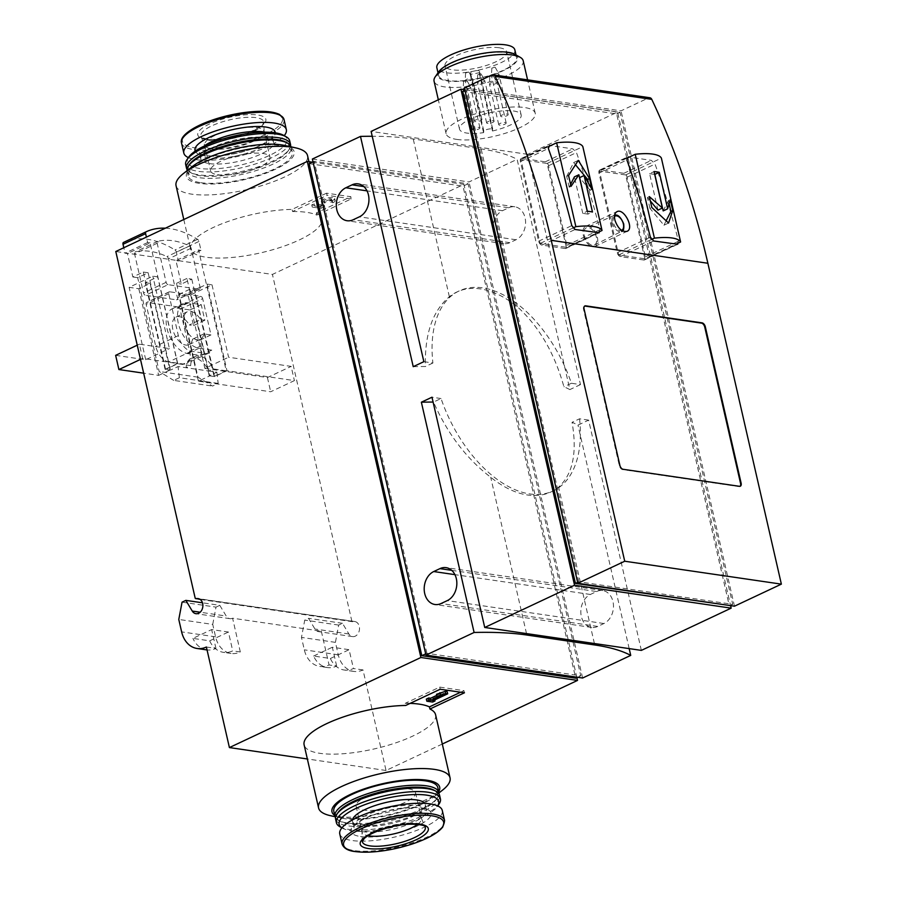 <?xml version="1.0" encoding="UTF-8"?>
<svg xmlns="http://www.w3.org/2000/svg" width="897" height="897" viewBox="0 0 897 897"><rect width="100%" height="100%" fill="white"/><g stroke="black" fill="none" stroke-linecap="round" stroke-linejoin="round"><path stroke-width="0.67" stroke-dasharray="4.49 3.36" d="M312.302 162.166L463.917 184.356L272.43 274.426L115.791 251.508M326.586 193.169L292.074 209.405A67.443 19.622 167.1 0 0 222.871 223.387A67.443 19.622 167.1 0 0 190.5 248.794A67.443 19.622 167.1 0 0 206.254 257.248A67.443 19.622 167.1 0 0 281.165 247.124A67.443 19.622 167.1 0 0 321.989 218.677A67.443 19.622 167.1 0 0 316.327 212.959L350.839 196.723L326.586 193.169L327.08 195.299L292.568 211.535L292.074 209.405M565.166 248.514L541.889 245.105A3.812 2.186 -115.2 0 1 538.649 241.203L520.428 161.606A3.812 2.186 -115.2 0 1 521.224 158.511A3.812 2.186 -115.2 0 1 522.032 158.399L545.309 161.808A3.812 2.186 -115.2 0 1 548.549 165.721L566.781 245.318A3.812 2.186 -115.2 0 1 565.973 248.402A3.812 2.186 -115.2 0 1 565.166 248.514L598.366 232.895L599.914 229.733A762.046 583.555 -81.7 0 0 576.468 152.58L572.835 148.857L550.657 145.617M643.732 260.007L620.455 256.598A3.812 2.186 -115.2 0 1 617.214 252.696L598.983 173.099A3.812 2.186 -115.2 0 1 599.779 170.004A3.812 2.186 -115.2 0 1 600.598 169.892L623.864 173.3A3.812 2.186 -115.2 0 1 627.104 177.214L645.335 256.811A3.812 2.186 -115.2 0 1 644.539 259.906A3.812 2.186 -115.2 0 1 643.732 260.007L676.932 244.388L678.468 241.226A762.046 583.555 -81.7 0 0 655.034 164.073L651.39 160.361L629.212 157.11M644.853 258.796L625.646 174.937L599.465 171.103L618.672 254.972L644.853 258.796L675.833 244.231M566.299 247.303L547.092 163.445L520.91 159.61L540.117 243.468L566.299 247.303L597.279 232.738M333.819 811.359A53.338 15.518 167.1 0 0 346.264 818.053A53.338 15.518 167.1 0 0 405.522 810.036A53.338 15.518 167.1 0 0 437.803 787.544M334.749 815.44A55.244 16.068 167.1 0 0 341.914 818.187A55.244 16.068 167.1 0 0 344.863 818.714A55.244 16.068 167.1 0 0 433.486 797.22A55.244 16.068 167.1 0 0 438.745 791.625M413.225 366.671A220.998 64.281 -12.9 0 1 425.391 366.537C424.573 334.2 432.567 310.934 449.363 296.75A110.499 63.373 -115.2 0 1 456.943 291.974A110.499 63.373 -115.2 0 1 517.255 306.684C538.974 326.385 554.525 353.082 563.921 386.798A220.998 64.281 -12.9 0 1 569.853 389.59L517.12 159.33A220.998 64.281 167.1 0 0 481.117 148.902L413.225 138.968A220.998 64.281 167.1 0 0 372.221 136.266M641.355 650.392L588.623 420.121L577.993 425.122A220.998 64.281 167.1 0 0 572.051 422.33C577.343 452.559 572.858 474.177 558.584 487.172A110.499 63.373 -115.2 0 1 551.005 491.948A110.499 63.373 -115.2 0 1 490.704 477.249C466.485 458.715 447.435 433.655 433.531 402.069A220.998 64.281 167.1 0 0 433.105 402.069M312.369 159.038L468.996 181.956L517.12 159.33M198.416 381.191L178.581 294.552L188.28 295.976L212.006 284.82L207.151 284.102L194.727 289.955L214.574 376.583L226.997 370.741L294.395 380.608L270.681 391.765L198.416 381.191L209.719 375.877L189.872 289.238L194.727 289.955M178.581 294.552L189.872 289.238M214.574 376.583L209.719 375.877M165.104 369.351L145.269 282.712L157.693 276.87L152.838 276.164L129.123 287.32L138.811 288.744L150.113 283.43L169.959 370.057L165.104 369.351L177.528 363.509L142.623 358.396L139.36 344.179L169.432 348.585L152.838 276.164M145.269 282.712L150.113 283.43M140.504 359.394L142.623 358.396M138.811 288.744L158.657 375.372L143.666 373.174M158.657 375.372L169.959 370.057M442.299 744.028L386.035 770.489L363.005 669.924A25.912 19.846 98.3 0 1 353.721 671.393A25.912 19.846 98.3 0 1 338.27 654.799L335.422 642.364L338.685 625.074L342.475 623.292L348.899 633.988A7.625 5.831 98.3 0 0 352.543 636.601A7.625 5.831 98.3 0 0 359.417 629.907A7.625 5.831 98.3 0 0 354.752 621.52A7.625 5.831 98.3 0 0 352.622 621.711L351.859 621.24L272.43 274.426M351.859 621.24L195.221 598.321M207.151 284.102L226.997 370.741M212.006 284.82L228.589 357.241L291.144 366.391L294.395 380.608M177.528 363.509L157.693 276.87M352.543 636.601L318.603 631.634A7.625 5.831 98.3 0 0 321.328 631.196L232.592 618.212L240.318 651.973A25.912 19.846 98.3 0 1 231.034 653.453A25.912 19.846 98.3 0 1 215.583 636.848L212.735 624.413L178.783 619.446M240.318 651.973L232.727 650.863A25.912 19.846 -81.7 0 1 223.443 652.343A25.912 19.846 -81.7 0 1 209.685 640.839L192.911 638.384L211.636 629.582L228.421 632.026L232.727 650.863M206.377 647.006L215.953 648.408A25.912 19.846 98.3 0 1 207.05 649.933M206.669 649.888A25.912 19.846 98.3 0 1 192.911 638.384M212.735 624.413L215.998 607.123L182.057 602.156M215.998 607.123L219.799 605.34L202.475 602.806M219.799 605.34L226.212 616.037L200.154 612.225M353.721 671.393L344.145 670.003A25.912 19.846 -81.7 0 1 330.388 658.499L313.602 656.043A25.912 19.846 98.3 0 0 327.371 667.547A25.912 19.846 98.3 0 0 336.655 666.067L329.064 664.957A25.912 19.846 98.3 0 1 319.781 666.437A25.912 19.846 98.3 0 1 304.318 649.832L301.47 637.397L304.745 620.107L308.534 618.325L314.948 629.021A7.625 5.831 98.3 0 0 318.603 631.634M363.005 669.924L353.429 668.523A25.912 19.846 -81.7 0 1 344.145 670.003M335.422 642.364L301.47 637.397M338.685 625.074L304.745 620.107M342.475 623.292L308.534 618.325M352.622 621.711L200.098 599.398M232.592 618.212A7.625 5.831 98.3 0 1 229.856 618.65A7.625 5.831 98.3 0 1 226.212 616.037M435.594 714.752A67.443 19.622 -12.9 0 1 394.781 743.187A67.443 19.622 -12.9 0 1 319.87 753.323A67.443 19.622 -12.9 0 1 304.117 744.858M386.035 770.489L307.357 758.974M215.953 648.408L211.636 629.582M321.328 631.196L329.064 664.957M336.655 666.067L332.339 647.242L349.112 649.686L353.429 668.523M576.883 677.616L463.917 184.356M209.685 640.839L228.421 632.026M313.602 656.043L332.339 647.242M330.388 658.499L349.112 649.686M188.28 295.976L204.864 368.398L228.589 357.241M204.864 368.398L267.418 377.547L291.144 366.391M267.418 377.547L270.681 391.765M137.252 345.177L139.36 344.179M115.635 355.347L145.706 359.742L169.432 348.585M145.706 359.742L129.123 287.32M426.894 653.285L314.208 161.269L468.077 183.784L580.763 675.8L426.894 653.285L425.694 653.857M314.208 161.269L313.008 161.841M580.763 675.8L577.59 677.291M468.077 183.784L462.998 186.172L575.683 678.188M309.129 163.658L462.998 186.172M582.613 678.02L468.996 181.956M596.595 591.538A17.144 13.13 98.3 0 1 602.739 590.562A17.144 13.13 98.3 0 1 613.47 605.43A17.144 13.13 98.3 0 1 603.916 623.527L597.705 626.442A17.144 13.13 98.3 0 1 591.56 627.418A17.144 13.13 98.3 0 1 580.83 612.55A17.144 13.13 98.3 0 1 590.383 594.464L596.595 591.538L451.718 570.346M508.7 207.768A17.144 13.13 98.3 0 1 514.844 206.792A17.144 13.13 98.3 0 1 525.575 221.66A17.144 13.13 98.3 0 1 516.022 239.746L509.81 242.672A17.144 13.13 98.3 0 1 503.666 243.648A17.144 13.13 98.3 0 1 492.935 228.78A17.144 13.13 98.3 0 1 502.488 210.694L508.7 207.768L363.823 186.565M423.855 361.67L432.903 363.005A110.499 63.373 -115.2 0 1 459.197 290.908A110.499 63.373 -115.2 0 1 571.423 383.266L580.482 384.589L527.739 154.329L617.551 112.08L730.595 605.632M629.178 648.609L577.993 425.122M580.482 384.589L569.853 389.59M432.903 363.005L425.391 366.537M571.423 383.266L563.921 386.798M588.623 420.121L579.563 418.798L572.051 422.33M579.563 418.798A110.499 63.373 -115.2 0 1 553.27 490.883A110.499 63.373 -115.2 0 1 441.044 398.537L433.531 402.069M441.044 398.537L431.984 397.214M527.739 154.329L371.111 131.411M456.775 139.416A45.725 13.298 167.1 0 0 507.556 132.543A45.725 13.298 167.1 0 0 535.229 113.269A45.725 13.298 167.1 0 0 524.554 107.528A45.725 13.298 167.1 0 0 473.762 114.401A45.725 13.298 167.1 0 0 446.089 133.675A45.725 13.298 167.1 0 0 456.775 139.416M617.551 112.08L464.814 89.734M462.774 91.393L616.643 113.908L729.328 605.912M578.845 581.805L466.16 89.801L620.029 112.304L732.714 604.32L578.845 581.805L577.646 582.377M464.399 87.928L621.027 110.847L648.419 97.952A3.812 2.915 98.3 0 1 649.787 97.739M734.475 606.193L621.027 110.847M466.16 89.801L464.949 90.362M732.714 604.32L730.091 605.553M620.029 112.304L616.643 113.908M523.209 60.772A45.725 13.298 -12.9 0 1 481.611 83.937A45.725 13.298 -12.9 0 1 434.07 81.19M514.945 54.347A41.049 11.941 -12.9 0 1 480.31 78.252A41.049 11.941 -12.9 0 1 438.711 71.805M507.298 52.665A40.006 11.639 -12.9 0 1 516.638 57.688A40.006 11.639 -12.9 0 1 480.243 77.961A40.006 11.639 -12.9 0 1 438.644 75.55A40.006 11.639 -12.9 0 1 462.852 58.675A40.006 11.639 -12.9 0 1 507.298 52.665M514.844 49.873A40.006 11.639 -12.9 0 1 478.449 70.145A40.006 11.639 -12.9 0 1 436.85 67.735M499.293 47.776A31.63 9.194 -12.9 0 1 506.682 51.734A31.63 9.194 -12.9 0 1 477.899 67.768A31.63 9.194 -12.9 0 1 445.024 65.862A31.63 9.194 -12.9 0 1 464.164 52.519A31.63 9.194 -12.9 0 1 499.293 47.776M492.464 130.996A31.63 9.194 -12.9 0 0 521.168 114.995A31.63 9.194 -12.9 0 0 513.779 111.026A31.63 9.194 -12.9 0 0 478.65 115.769A31.63 9.194 -12.9 0 0 459.511 129.112A31.63 9.194 -12.9 0 0 483.561 132.655L483.875 131.332A4.575 1.334 -12.9 0 1 488.349 129.134A4.575 1.334 -12.9 0 1 492.789 129.482A4.575 1.334 -12.9 0 1 492.789 129.673L492.464 130.996L479.121 72.724L479.435 71.401A4.575 1.334 167.1 0 0 479.435 71.199A4.575 1.334 167.1 0 0 475.006 70.863A4.575 1.334 167.1 0 0 470.533 73.049L470.219 74.373A31.63 9.194 167.1 0 0 479.121 72.724M507.287 114.076A3.812 1.11 -12.9 0 1 508.173 114.558A3.812 1.11 -12.9 0 1 504.708 116.487A3.812 1.11 -12.9 0 1 500.739 116.262A3.812 1.11 -12.9 0 1 503.049 114.648A3.812 1.11 -12.9 0 1 507.287 114.076M493.159 120.725A3.812 1.11 -12.9 0 1 494.056 121.196A3.812 1.11 -12.9 0 1 490.581 123.136A3.812 1.11 -12.9 0 1 486.623 122.9A3.812 1.11 -12.9 0 1 488.932 121.297A3.812 1.11 -12.9 0 1 493.159 120.725M505.28 122.497A3.812 1.11 -12.9 0 1 506.177 122.979A3.812 1.11 -12.9 0 1 502.712 124.907A3.812 1.11 -12.9 0 1 498.743 124.672A3.812 1.11 -12.9 0 1 501.053 123.068A3.812 1.11 -12.9 0 1 505.28 122.497M479.043 127.363A3.812 1.11 -12.9 0 1 479.929 127.845A3.812 1.11 -12.9 0 1 476.464 129.773A3.812 1.11 -12.9 0 1 472.506 129.549A3.812 1.11 -12.9 0 1 474.805 127.935A3.812 1.11 -12.9 0 1 479.043 127.363M481.039 118.953A3.812 1.11 -12.9 0 1 481.924 119.424A3.812 1.11 -12.9 0 1 478.46 121.353A3.812 1.11 -12.9 0 1 474.502 121.129A3.812 1.11 -12.9 0 1 476.8 119.525A3.812 1.11 -12.9 0 1 481.039 118.953M483.561 132.655L470.219 74.373M192.62 166.326A55.244 16.068 167.1 0 0 199.336 183.358A55.244 16.068 167.1 0 0 273.607 170.082A55.244 16.068 167.1 0 0 284.181 145.359M200.749 182.685A53.338 15.518 167.1 0 0 260.007 174.68A53.338 15.518 167.1 0 0 292.287 152.187A53.338 15.518 167.1 0 0 236.83 148.969A53.338 15.518 167.1 0 0 188.292 176.003A53.338 15.518 167.1 0 0 200.749 182.685M176.059 185.713A67.443 19.622 167.1 0 0 191.801 194.167A67.443 19.622 167.1 0 0 266.723 184.042A67.443 19.622 167.1 0 0 307.536 155.596M292.568 211.535A67.443 19.622 167.1 0 1 316.809 215.089L316.327 212.959M217.702 174.724A30.487 8.869 167.1 0 0 251.564 170.138A30.487 8.869 167.1 0 0 270.008 157.289A30.487 8.869 167.1 0 0 238.31 155.45A30.487 8.869 167.1 0 0 210.582 170.901A30.487 8.869 167.1 0 0 217.702 174.724M211.782 148.902A30.487 8.869 167.1 0 0 244.903 144.563A30.487 8.869 167.1 0 0 264.155 131.937A30.487 8.869 167.1 0 0 264.088 131.467A30.487 8.869 167.1 0 0 232.401 129.628A30.487 8.869 167.1 0 0 204.673 145.079A30.487 8.869 167.1 0 0 204.819 145.527A30.487 8.869 167.1 0 0 211.782 148.902M187.092 170.654A53.338 15.518 167.1 0 0 187.159 171.024A53.338 15.518 167.1 0 0 199.616 177.718A53.338 15.518 167.1 0 0 258.863 169.701A53.338 15.518 167.1 0 0 291.155 147.209A53.338 15.518 167.1 0 0 291.054 146.85M189.682 164.252A51.824 15.07 167.1 0 0 191.734 173.188A51.824 15.07 167.1 0 0 200.412 175.767A51.824 15.07 167.1 0 0 250.543 170.262A51.824 15.07 167.1 0 0 287.971 151.145A51.824 15.07 167.1 0 0 285.93 142.208M187.058 169.555A53.338 15.518 167.1 0 0 190.018 172.213A53.338 15.518 167.1 0 0 198.966 174.87A53.338 15.518 167.1 0 0 250.566 169.208A53.338 15.518 167.1 0 0 289.092 149.53A53.338 15.518 167.1 0 0 290.594 145.841M185.69 164.633A53.338 15.518 167.1 0 0 198.147 171.316A53.338 15.518 167.1 0 0 257.405 163.31A53.338 15.518 167.1 0 0 289.686 140.807M188.785 157.042A51.062 14.857 167.1 0 0 199.358 168.389A51.062 14.857 167.1 0 0 262.944 158.231A51.062 14.857 167.1 0 0 283.609 135.324M209.517 163.613A37.338 10.865 167.1 0 0 251.003 157.995A37.338 10.865 167.1 0 0 273.596 142.253A37.338 10.865 167.1 0 0 234.779 139.999A37.338 10.865 167.1 0 0 200.805 158.926A37.338 10.865 167.1 0 0 209.517 163.613M188.381 157.614A52.587 15.294 167.1 0 0 196.107 159.677A52.587 15.294 167.1 0 0 245.61 154.475A52.587 15.294 167.1 0 0 284.214 135.671M330.724 815.754A67.443 19.622 167.1 0 0 334.312 816.405A67.443 19.622 167.1 0 0 442.501 790.156M410.12 703.383A67.443 19.622 167.1 0 0 405.197 703.338L405.691 705.468M417.632 824.332A30.487 8.869 167.1 0 0 421.433 818.468A30.487 8.869 167.1 0 0 421.287 818.008A30.487 8.869 167.1 0 0 389.747 816.629A30.487 8.869 167.1 0 0 361.951 831.597A30.487 8.869 167.1 0 0 362.007 832.08A30.487 8.869 167.1 0 0 367.983 835.701M408.404 788.822A30.487 8.869 -12.9 0 1 415.524 792.645A30.487 8.869 -12.9 0 1 397.079 805.506A30.487 8.869 -12.9 0 1 363.218 810.081A30.487 8.869 -12.9 0 1 356.098 806.257A30.487 8.869 -12.9 0 1 374.542 793.397A30.487 8.869 -12.9 0 1 408.404 788.822M335.512 817.705A53.338 15.518 167.1 0 0 338.472 820.374A53.338 15.518 167.1 0 0 347.408 823.02A53.338 15.518 167.1 0 0 399.008 817.358A53.338 15.518 167.1 0 0 437.534 797.68A53.338 15.518 167.1 0 0 439.037 793.991M338.135 812.402A51.824 15.07 167.1 0 0 340.176 821.338A51.824 15.07 167.1 0 0 348.866 823.917A51.824 15.07 167.1 0 0 398.986 818.412A51.824 15.07 167.1 0 0 436.413 799.294A51.824 15.07 167.1 0 0 434.372 790.358M339.761 833.93A52.587 15.294 167.1 0 0 352.039 840.523A52.587 15.294 167.1 0 0 410.456 832.629A52.587 15.294 167.1 0 0 442.277 810.451M352.487 819.88A37.338 10.865 167.1 0 0 352.51 821.293A37.338 10.865 167.1 0 0 361.222 825.969A37.338 10.865 167.1 0 0 402.708 820.363A37.338 10.865 167.1 0 0 425.301 804.62A37.338 10.865 167.1 0 0 424.696 803.342M341.903 827.853A51.062 14.857 167.1 0 0 342.497 828.211A51.062 14.857 167.1 0 0 351.052 830.757A51.062 14.857 167.1 0 0 400.443 825.341A51.062 14.857 167.1 0 0 437.321 806.493A51.062 14.857 167.1 0 0 437.702 805.921M339.929 826.765A53.338 15.518 167.1 0 0 348.877 829.422A53.338 15.518 167.1 0 0 400.477 823.76A53.338 15.518 167.1 0 0 439.003 804.071M335.601 819.174A53.338 15.518 167.1 0 0 348.058 825.868A53.338 15.518 167.1 0 0 407.316 817.862A53.338 15.518 167.1 0 0 439.597 795.359M740.014 486.309A3.812 2.186 -115.2 0 1 739.745 486.477A3.812 2.186 -115.2 0 1 738.937 486.589L622.563 469.557A3.812 2.186 -115.2 0 1 619.322 465.644L583.51 309.297A3.812 2.186 -115.2 0 1 584.317 306.202A3.812 2.186 -115.2 0 1 584.609 306.101M572.992 228.006L540.117 243.468M547.092 163.445L582.837 146.626M548.101 146.816L520.91 159.61M625.646 174.937L661.392 158.119M651.558 239.499L618.672 254.972M626.655 158.321L599.465 171.103M666.336 220.449L663.937 225.214L649.944 208.339L651.805 207.465M649.944 208.339L647.455 197.486L649.316 196.6M647.455 197.486L650.303 200.917M657.949 210.145L649.596 173.67L654.059 171.562M649.596 173.67L654.709 174.41M663.186 210.907L668.4 200.547L670.261 199.672M668.4 200.547L669.285 204.37M663.937 225.214L668.568 223.039M570.593 184.412L569.18 187.226L571.041 186.352M569.18 187.226L566.691 176.373L568.552 175.498M566.691 176.373L573.654 162.559L578.285 160.372M573.654 162.559L575.717 165.048M588.185 181.777L590.125 190.299L591.986 189.413M590.125 190.299L579.641 177.628M587.333 211.255L587.995 214.103L592.457 212.006M587.995 214.103L582.758 213.34L587.221 211.244M582.758 213.34L574.405 176.866M583.33 235.362A11.044 6.335 64.8 0 0 595.059 246.395A11.044 6.335 64.8 0 0 596.09 233.691A11.044 6.335 64.8 0 0 585.651 226.392A11.044 6.335 64.8 0 0 583.33 235.362M584.295 235.507A9.531 5.46 64.8 0 0 594.476 244.982A9.531 5.46 64.8 0 0 595.305 234.061A9.531 5.46 64.8 0 0 586.369 227.748A9.531 5.46 64.8 0 0 584.295 235.507M460.621 692.226L463.962 690.656L439.721 687.102L405.197 703.338M439.721 687.102L440.203 689.232M463.962 690.656L464.455 692.787M436.503 694.3L441.784 692.977L442.277 695.108M441.784 692.977L436.749 695.354M426.333 699.077L432.152 699.929L434.529 698.819L432.634 698.539L433.128 700.669M432.634 698.539L447.211 691.688M434.529 698.819L434.776 699.895M432.152 699.929L432.646 702.059M316.809 215.089L351.321 198.854L350.839 196.723M330.309 200.334L332.35 200.636A6.862 1.996 167.1 0 0 334.671 198.461A6.862 1.996 167.1 0 0 327.932 197.968A6.862 1.996 167.1 0 0 321.294 201.287L320.722 204.785L314.129 203.821L311.752 204.931L320.487 206.209L323.761 204.673L324.411 200.681A3.655 1.065 167.1 0 1 327.954 198.91A3.655 1.065 167.1 0 1 331.542 199.179A3.655 1.065 167.1 0 1 330.309 200.334L330.802 202.464L332.832 202.767L332.35 200.636M330.802 202.464A3.655 1.065 167.1 0 0 332.036 201.309A3.655 1.065 167.1 0 0 328.448 201.04A3.655 1.065 167.1 0 0 324.905 202.812L324.411 200.681M332.832 202.767A6.862 1.996 167.1 0 0 335.153 200.592A6.862 1.996 167.1 0 0 328.425 200.098A6.862 1.996 167.1 0 0 321.776 203.417L321.204 206.915L314.612 205.951L312.246 207.072L320.969 208.351L324.254 206.803L324.905 202.812M324.254 206.803L323.761 204.673M320.969 208.351L320.487 206.209M312.246 207.072L311.752 204.931M314.612 205.951L314.129 203.821M321.204 206.915L320.722 204.785M351.321 198.854L327.08 195.299M483.887 80.214A3.812 1.11 -12.9 0 1 484.739 80.607A3.812 1.11 -12.9 0 1 484.772 80.696A3.812 1.11 -12.9 0 1 481.308 82.625A3.812 1.11 -12.9 0 1 477.35 82.389A3.812 1.11 -12.9 0 1 477.339 82.3A3.812 1.11 -12.9 0 1 479.794 80.741A3.812 1.11 -12.9 0 1 483.887 80.214M480.747 73.823L477.709 74.787L480.747 73.823M498.003 73.565A3.812 1.11 -12.9 0 1 498.867 73.958A3.812 1.11 -12.9 0 1 498.9 74.047A3.812 1.11 -12.9 0 1 495.424 75.976A3.812 1.11 -12.9 0 1 491.466 75.752A3.812 1.11 -12.9 0 1 491.455 75.662A3.812 1.11 -12.9 0 1 493.911 74.092A3.812 1.11 -12.9 0 1 498.003 73.565M494.864 67.174L491.825 68.15L494.864 67.174M471.755 78.443A3.812 1.11 -12.9 0 1 472.618 78.835A3.812 1.11 -12.9 0 1 472.652 78.914A3.812 1.11 -12.9 0 1 469.187 80.853A3.812 1.11 -12.9 0 1 465.218 80.618A3.812 1.11 -12.9 0 1 465.218 80.528A3.812 1.11 -12.9 0 1 467.673 78.97A3.812 1.11 -12.9 0 1 471.755 78.443M468.615 72.04L465.577 73.016L468.615 72.04M469.759 86.852A3.812 1.11 -12.9 0 1 470.622 87.244A3.812 1.11 -12.9 0 1 470.656 87.334A3.812 1.11 -12.9 0 1 467.18 89.263A3.812 1.11 -12.9 0 1 463.222 89.038A3.812 1.11 -12.9 0 1 463.211 88.949A3.812 1.11 -12.9 0 1 465.666 87.379A3.812 1.11 -12.9 0 1 469.759 86.852M466.619 80.461L463.581 81.425L466.619 80.461M496.007 81.986A3.812 1.11 -12.9 0 1 496.86 82.378A3.812 1.11 -12.9 0 1 496.893 82.468A3.812 1.11 -12.9 0 1 493.428 84.396A3.812 1.11 -12.9 0 1 489.47 84.161A3.812 1.11 -12.9 0 1 489.459 84.071A3.812 1.11 -12.9 0 1 491.915 82.513A3.812 1.11 -12.9 0 1 496.007 81.986M492.868 75.595L489.829 76.559L492.868 75.595M165.362 228.197A114.311 65.559 -115.2 0 1 197.553 239.331A2.287 1.312 -115.2 0 1 198.943 241.461L200.984 250.341L198.562 249.983L226.223 370.797L213.295 368.914L208.777 371.033L178.066 366.548L170.441 370.125L165.586 369.418L143.296 272.06L132.846 276.971L127.475 253.515L125.042 253.167L123.808 247.74M226.223 370.797L214.08 376.516L209.236 375.809L216.861 372.221L208.777 371.033A19.05 10.932 -115.2 0 0 190.814 358.542L195.333 356.412A19.05 10.932 -115.2 0 1 213.295 368.914M190.814 358.542A19.05 10.932 -115.2 0 0 186.15 367.725L190.669 365.606L177.741 363.711L165.586 369.418M210.974 334.917L199.683 340.232L200.984 345.917A15.238 8.746 -115.2 0 1 200.491 355.459L187.742 353.597A24.387 13.982 -115.2 0 1 168.21 332.72A24.387 13.982 -115.2 0 1 172.157 308.781A24.387 13.982 -115.2 0 1 177.326 308.108L189.94 309.958L193.517 325.589L189.312 324.972L200.603 319.657A15.238 8.746 -115.2 0 0 187.35 311.741A15.238 8.746 -115.2 0 0 185.926 329.255A15.238 8.746 -115.2 0 0 200.323 339.324A15.238 8.746 -115.2 0 0 203.854 333.875L210.974 334.917L202.677 298.667L180.084 309.297L189.682 351.232A15.238 8.746 -115.2 0 1 186.475 363.599A15.238 8.746 -115.2 0 1 183.246 364.025L168.692 361.895A15.238 8.746 -115.2 0 1 155.742 346.264L146.133 304.33A2.287 1.312 -115.2 0 1 146.615 302.48A2.287 1.312 -115.2 0 1 147.108 302.412L178.144 306.953A2.287 1.312 -115.2 0 1 180.084 309.297M200.491 355.459L211.782 350.144A15.238 8.746 -115.2 0 1 209.068 352.97A15.238 8.746 -115.2 0 1 205.839 353.396L191.285 351.265A15.238 8.746 -115.2 0 1 178.335 335.635L168.737 293.7A2.287 1.312 -115.2 0 1 169.219 291.85A2.287 1.312 -115.2 0 1 169.701 291.783L200.737 296.324A2.287 1.312 -115.2 0 1 202.677 298.667M209.236 375.809L186.935 278.44L191.779 279.146L181.329 284.069L175.958 260.612L198.562 249.983M191.779 279.146L214.08 376.516M216.861 372.221L218.173 383.411L212.522 386.069L197.968 377.166L176.485 283.351L181.329 284.069M186.935 278.44L176.485 283.351M218.173 383.411L179.378 377.738L173.726 380.395L212.522 386.069M143.296 272.06L148.14 272.766L137.69 277.678L159.173 371.493L173.726 380.395M179.378 377.738L178.066 366.548M148.14 272.766L170.441 370.125M177.741 363.711L150.068 242.885L127.475 253.515M190.669 365.606A19.05 10.932 -115.2 0 1 195.333 356.412M150.068 242.885L147.635 242.538L146.402 237.111M211.782 350.144L199.044 348.283A24.387 13.982 -115.2 0 1 179.512 327.405A24.387 13.982 -115.2 0 1 183.459 303.466A24.387 13.982 -115.2 0 1 188.628 302.794L201.231 304.644L204.819 320.274L200.603 319.657M168.075 284.674A2.287 1.312 -115.2 0 1 166.124 282.331L157.177 243.244A2.287 1.312 -115.2 0 1 157.659 241.383A2.287 1.312 -115.2 0 1 157.794 241.338A101.35 58.137 -115.2 0 1 189.547 245.98A2.287 1.312 -115.2 0 1 191.117 248.211L200.076 287.298A2.287 1.312 -115.2 0 1 199.594 289.159A2.287 1.312 -115.2 0 1 199.112 289.215L168.075 284.674L145.471 295.304A2.287 1.312 -115.2 0 1 143.531 292.96L134.584 253.873A2.287 1.312 -115.2 0 1 135.066 252.012A2.287 1.312 -115.2 0 1 135.2 251.967A101.35 58.137 -115.2 0 1 166.954 256.609A2.287 1.312 -115.2 0 1 168.524 258.841L177.483 297.927A2.287 1.312 -115.2 0 1 177.001 299.777A2.287 1.312 -115.2 0 1 176.507 299.845L145.471 295.304M132.846 276.971L137.69 277.678M123.494 242.425A114.311 65.559 -115.2 0 1 174.96 249.96A2.287 1.312 -115.2 0 1 176.35 252.091L178.391 260.971L175.958 260.612M197.968 377.166L159.173 371.493M147.635 242.538L125.042 253.167M200.984 250.341L178.391 260.971M203.854 333.875L192.563 339.189L199.683 340.232M192.563 339.189A15.238 8.746 -115.2 0 1 189.02 344.639A15.238 8.746 -115.2 0 1 174.623 334.57A15.238 8.746 -115.2 0 1 176.047 317.056A15.238 8.746 -115.2 0 1 189.312 324.972M189.94 309.958L201.231 304.644M193.517 325.589L204.819 320.274M449.363 296.75L413.225 138.968M517.255 306.684L481.117 148.902M594.397 643.519L558.584 487.172M526.505 633.585L490.704 477.249M215.583 636.848L181.631 631.88M338.27 654.799L304.318 649.832M348.899 633.988L314.948 629.021M603.916 623.527L447.289 600.609M590.383 594.464L454.925 574.641M597.705 626.442L441.077 603.524M516.022 239.746L359.394 216.827M502.488 210.694L367.03 190.87M509.81 242.672L353.171 219.754M648.419 97.952L491.791 75.034M203.978 146.177A37.338 10.865 167.1 0 0 199.504 153.241A37.338 10.865 167.1 0 0 208.216 157.917A37.338 10.865 167.1 0 0 249.702 152.311A37.338 10.865 167.1 0 0 272.296 136.568A37.338 10.865 167.1 0 0 265.187 132.162M195.187 151.167A41.15 11.975 167.1 0 0 204.583 155.697A41.15 11.975 167.1 0 0 249.254 149.855A41.15 11.975 167.1 0 0 275.278 132.823M181.519 143.004A52.587 15.294 167.1 0 0 193.797 149.597A52.587 15.294 167.1 0 0 252.203 141.704A52.587 15.294 167.1 0 0 284.035 119.525M182.842 138.015A51.32 14.924 167.1 0 0 194.414 147.758A51.32 14.924 167.1 0 0 256.217 138.362A51.32 14.924 167.1 0 0 280.66 115.612M205.962 139.338A34.905 10.147 167.1 0 0 264.01 123.898A34.905 10.147 167.1 0 0 225.539 118.269A34.905 10.147 167.1 0 0 205.962 139.338M208.328 140.145A32.258 9.385 167.1 0 0 243.367 135.559A32.258 9.385 167.1 0 0 263.74 122.194A32.258 9.385 167.1 0 0 230.137 119.75A32.258 9.385 167.1 0 0 200.95 136.579A32.258 9.385 167.1 0 0 208.328 140.145M421.287 818.008L425.156 826.967A32.258 9.385 167.1 0 0 391.776 825.498A32.258 9.385 167.1 0 0 362.366 841.341L361.951 831.597M342.071 844.01A52.587 15.294 167.1 0 0 354.349 850.614A52.587 15.294 167.1 0 0 412.766 842.709A52.587 15.294 167.1 0 0 444.587 820.531M360.516 836.542A41.15 11.975 167.1 0 0 428.945 818.333A41.15 11.975 167.1 0 0 383.591 811.707A41.15 11.975 167.1 0 0 360.516 836.542M362.523 831.654A37.338 10.865 167.1 0 0 404.009 826.047A37.338 10.865 167.1 0 0 426.602 810.305A37.338 10.865 167.1 0 0 387.784 808.051A37.338 10.865 167.1 0 0 353.81 826.978A37.338 10.865 167.1 0 0 362.523 831.654M619.322 465.644L619.883 465.386M583.51 309.297L584.082 309.028M738.937 486.589L739.509 486.32M622.563 469.557L623.123 469.288M617.214 252.696L650.347 237.111M620.455 256.598L653.655 240.979M598.983 173.099L626.902 159.958M600.598 169.892L626.88 157.536M623.864 173.3L651.39 160.361M627.104 177.214L655.034 164.073M645.335 256.811L678.468 241.226M538.649 241.203L571.793 225.618M541.889 245.105L575.1 229.486M520.428 161.606L548.347 148.465M522.032 158.399L548.325 146.043M545.309 161.808L572.835 148.857M548.549 165.721L576.468 152.58M566.781 245.318L599.914 229.733M614.501 216.435A7.86 4.507 64.8 0 0 613.38 222.478A7.86 4.507 64.8 0 0 620.051 230.54A7.86 4.507 64.8 0 0 621.621 230.361M612.203 222.635A8.88 5.09 64.8 0 0 621.688 231.46A8.88 5.09 64.8 0 0 622.462 221.29A8.88 5.09 64.8 0 0 614.131 215.403A8.88 5.09 64.8 0 0 612.203 222.635M321.776 203.417L321.294 201.287M479.435 71.401L492.789 129.673M470.533 73.049L483.875 131.332M200.984 345.917L189.682 351.232M205.839 353.396L183.246 364.025M197.553 239.331L174.96 249.96M198.943 241.461L176.35 252.091M168.737 293.7L146.133 304.33M178.335 335.635L155.742 346.264M169.701 291.783L147.108 302.412M200.737 296.324L178.144 306.953M191.285 351.265L168.692 361.895M157.177 243.244L134.584 253.873M166.124 282.331L143.531 292.96M157.794 241.338L135.2 251.967M189.547 245.98L166.954 256.609M191.117 248.211L168.524 258.841M200.076 287.298L177.483 297.927M199.112 289.215L176.507 299.845M187.742 353.597L199.044 348.283M177.326 308.108L188.628 302.794M231.034 653.453L223.443 652.343M327.371 667.547L319.781 666.437M354.752 621.52L198.125 598.602M229.856 618.65L195.916 613.683M602.739 590.562L446.101 567.644M591.56 627.418L434.933 604.5M514.844 206.792L358.206 183.874M503.666 243.648L347.027 220.729M459.197 290.908L456.943 291.974M553.27 490.883L551.005 491.948M535.229 113.269L527.582 79.855M446.089 133.675L438.33 99.791M516.638 57.688L516.01 54.952M438.644 75.55L438.016 72.814M521.168 114.995L506.682 51.734M459.511 129.112L445.024 65.862M183.795 219.518L190.5 248.794M308.927 161.673L321.989 218.677M204.673 145.079L210.582 170.901M264.088 131.467L270.008 157.289M187.159 171.024L188.292 176.003M291.155 147.209L292.287 152.187M287.971 151.145L289.092 149.53M191.734 173.188L190.018 172.213M273.596 142.253L272.284 136.512C271.455 136.479 275.256 137.611 259.973 145.516C244.735 152.826 218.251 157.592 205.951 155.484C196.107 153.062 200.592 153.084 199.482 153.185L200.805 158.926M264.155 131.937L263.74 122.194C264.727 122.586 262.552 124.638 257.237 128.361C251.16 131.825 243.322 134.662 233.725 136.893C222.916 139.248 214.024 139.954 207.072 139.035C198.428 136.972 201.836 136.535 200.95 136.579L204.819 145.527M433.486 797.22L439.014 792.881M341.914 818.187L335.052 816.696M356.098 806.257L362.007 832.08M415.524 792.645L421.433 818.468M436.413 799.294L437.534 797.68M340.176 821.338L338.472 820.374M425.301 804.62L426.624 810.361L423.485 808.758C418.54 806.616 406.801 807.266 388.278 810.709C377.929 813.142 369.284 816.214 362.354 819.914L355.952 824.22L353.81 827.034L352.51 821.293M437.321 806.493L437.725 805.921M342.497 828.211L341.892 827.875M584.317 306.202L584.878 305.933M739.745 486.477L740.317 486.219M599.779 170.004L627.339 157.042M644.539 259.906L677.717 244.287M521.224 158.511L548.773 145.549M565.973 248.402L599.162 232.794M595.059 246.395L627.014 231.359M585.651 226.392L616.945 211.67M594.476 244.982L622.507 230.899M614.624 215.224L586.369 227.748M332.036 201.309L331.542 199.179M335.153 200.592L334.671 198.461M494.056 121.196L484.772 80.696M486.623 122.9L477.35 82.389M477.709 74.787L477.339 82.3M481.14 74.003L484.739 80.607M508.173 114.558L498.9 74.047M500.739 116.262L491.466 75.752M491.825 68.15L491.455 75.662M495.256 67.353L498.867 73.958M481.924 119.424L472.652 78.914M474.502 121.129L465.218 80.618M465.577 73.016L465.218 80.528M469.019 72.231L472.618 78.835M479.929 127.845L470.656 87.334M472.506 129.549L463.222 89.038M463.581 81.425L463.211 88.949M467.023 80.64L470.622 87.244M506.177 122.979L496.893 82.468M498.743 124.672L489.47 84.161M489.829 76.559L489.459 84.071M493.26 75.774L496.86 82.378M479.435 71.199L492.789 129.482M209.068 352.97L186.475 363.599M169.219 291.85L146.615 302.48M157.659 241.383L135.066 252.012M199.594 289.159L177.001 299.777M172.157 308.781L183.459 303.466M189.02 344.639L200.323 339.324M176.047 317.056L187.35 311.741"/><path stroke-width="1.35" d="M200.098 599.398L195.221 598.321L115.791 251.508L307.279 161.438L312.302 162.166M550.657 145.617L549.558 145.46L548.347 148.465A762.046 583.555 98.3 0 1 571.793 225.618L575.1 229.486L599.162 232.772M495.144 76.447A762.046 583.555 98.3 0 1 551.24 240.34L624.727 561.23L577.847 583.274L464.399 87.928L491.791 75.034A3.812 2.915 98.3 0 1 493.159 74.821A3.812 2.915 98.3 0 1 495.144 76.447L651.783 99.365A762.046 583.555 98.3 0 1 707.868 263.258L781.365 584.138L624.727 561.23M629.212 157.11L628.113 156.953L626.902 159.958A762.046 583.555 98.3 0 1 650.347 237.111L653.655 240.979L677.717 244.264M615.006 220.46C617.988 228.522 621.991 232.155 627.014 231.348C634.672 228.5 623.852 207.678 616.957 211.681C614.591 213.049 613.94 215.975 615.006 220.46M575.863 226.661L556.656 142.791A38.1 11.078 167.1 0 1 582.837 146.626L602.044 230.495A38.1 11.078 167.1 0 0 575.863 226.661L572.992 228.006M578.868 174.758L587.221 211.244A38.1 11.078 -12.9 0 1 592.457 212.006L584.104 175.532L591.986 189.413L589.508 178.559L578.285 160.372L568.552 175.498L571.041 186.352L578.868 174.758L574.405 176.866L570.593 184.412M654.418 238.154L635.211 154.295A38.1 11.078 167.1 0 1 661.392 158.119L680.599 241.988A38.1 11.078 167.1 0 0 654.418 238.154L651.558 239.499M651.805 207.465L668.568 223.039L672.75 210.526L670.261 199.672L667.648 208.81L659.295 172.336A38.1 11.078 167.1 0 0 654.059 171.562L662.412 208.037L649.316 196.6L651.805 207.465M439.037 793.991A53.338 15.518 167.1 0 0 438.947 792.522L437.803 787.544A53.338 15.518 167.1 0 0 382.346 784.326A53.338 15.518 167.1 0 0 333.819 811.359L334.951 816.337A53.338 15.518 167.1 0 0 335.512 817.705M438.745 791.625A55.244 16.068 167.1 0 0 382.223 783.787A55.244 16.068 167.1 0 0 334.749 815.44M464.814 89.734L460.923 89.162L371.111 131.411L423.855 361.67L413.225 366.671L360.482 136.411A220.998 64.281 167.1 0 1 372.221 136.266M526.842 635.031A220.998 64.281 -12.9 0 0 474.098 632.475L425.985 655.113L582.613 678.02L630.726 655.393A220.998 64.281 -12.9 0 0 594.722 644.965L526.842 635.031L526.505 633.585M425.985 655.113L312.369 159.038L360.482 136.411M143.666 373.174L118.897 369.553L140.504 359.394M207.05 649.933A25.912 19.846 98.3 0 1 206.669 649.888L197.093 648.486A25.912 19.846 98.3 0 1 181.631 631.88L178.783 619.446L182.057 602.156L185.847 600.373L192.261 611.07A7.625 5.831 98.3 0 0 195.916 613.683A7.625 5.831 98.3 0 0 202.789 606.989A7.625 5.831 98.3 0 0 198.125 598.602A7.625 5.831 98.3 0 0 195.995 598.792M442.299 744.028L577.522 680.419L420.895 657.501L229.408 747.571L206.377 647.006A25.912 19.846 98.3 0 1 197.093 648.486M202.475 602.806L185.847 600.373M410.12 703.383A67.443 19.622 167.1 0 1 429.45 706.892L429.932 709.022A67.443 19.622 -12.9 0 1 435.594 714.752L450.047 777.834A67.443 19.622 167.1 0 0 379.924 773.763A67.443 19.622 167.1 0 0 318.57 807.939A67.443 19.622 167.1 0 0 330.724 815.754L335.052 816.696M318.57 807.939L304.117 744.858A67.443 19.622 -12.9 0 1 336.487 719.45A67.443 19.622 -12.9 0 1 405.691 705.468L440.203 689.232L464.455 692.787L429.932 709.022M307.357 758.974L229.408 747.571M577.522 680.419L576.883 677.616M420.895 657.501L307.279 161.438M118.897 369.553L115.635 355.347L137.252 345.177M425.694 653.857L421.814 655.673L309.129 163.658L313.008 161.841M577.59 677.291L575.683 678.188L421.814 655.673M439.956 568.62A17.144 13.13 98.3 0 1 446.101 567.644A17.144 13.13 98.3 0 1 456.831 582.523A17.144 13.13 98.3 0 1 447.289 600.609L441.077 603.524A17.144 13.13 98.3 0 1 434.933 604.5A17.144 13.13 98.3 0 1 424.203 589.632A17.144 13.13 98.3 0 1 433.744 571.546L439.956 568.62L451.718 570.346M352.061 184.849A17.144 13.13 98.3 0 1 358.206 183.874A17.144 13.13 98.3 0 1 368.936 198.742A17.144 13.13 98.3 0 1 359.394 216.827L353.171 219.754A17.144 13.13 98.3 0 1 347.027 220.729A17.144 13.13 98.3 0 1 336.297 205.862A17.144 13.13 98.3 0 1 345.85 187.776L352.061 184.849L363.823 186.565M460.923 89.162L574.54 585.225L484.728 627.474L431.984 397.214L421.366 402.204L474.098 632.475M730.595 605.632L731.167 608.144L641.355 650.392L484.728 627.474M630.726 655.393L629.178 648.609M433.105 402.069A220.998 64.281 167.1 0 0 421.366 402.204M731.167 608.144L574.54 585.225M730.091 605.553L575.459 583.409L462.774 91.393L464.949 90.362M781.365 584.138L734.475 606.193L577.847 583.274M577.646 582.377L575.459 583.409M493.159 74.821L649.787 97.739A3.812 2.915 98.3 0 1 651.783 99.365M619.883 465.386L584.082 309.028A3.812 2.186 -115.2 0 1 584.878 305.933A3.812 2.186 -115.2 0 1 585.685 305.832L702.071 322.864A3.812 2.186 -115.2 0 1 705.311 326.766L741.113 483.124A3.812 2.186 -115.2 0 1 740.317 486.219A3.812 2.186 -115.2 0 1 739.509 486.32L623.123 469.288A3.812 2.186 -115.2 0 1 619.883 465.386M438.33 99.791L434.07 81.19A45.725 13.298 -12.9 0 1 435.28 76.761A45.725 13.298 -12.9 0 1 468.301 59.886A45.725 13.298 -12.9 0 1 512.535 55.031A45.725 13.298 -12.9 0 1 520.193 57.307A45.725 13.298 -12.9 0 1 523.209 60.772L527.582 79.855M435.28 76.761L438.711 71.805A41.049 11.941 -12.9 0 1 468.357 56.668A41.049 11.941 -12.9 0 1 508.072 52.306A41.049 11.941 -12.9 0 1 514.945 54.347L520.193 57.307M438.016 72.814L436.85 67.735A40.006 11.639 -12.9 0 1 461.069 50.86A40.006 11.639 -12.9 0 1 505.504 44.85A40.006 11.639 -12.9 0 1 514.844 49.873L516.01 54.952M308.927 161.673L307.536 155.596A67.443 19.622 167.1 0 0 295.371 147.792L284.181 145.359A55.244 16.068 167.1 0 0 192.62 166.326L183.605 173.39A67.443 19.622 167.1 0 0 176.059 185.713L183.795 219.518M295.371 147.792A67.443 19.622 167.1 0 0 183.605 173.39M291.054 146.85A53.338 15.518 167.1 0 0 287.634 143.172A53.338 15.518 167.1 0 0 235.687 143.991A53.338 15.518 167.1 0 0 188.561 165.867A53.338 15.518 167.1 0 0 187.092 170.654M287.634 143.172L285.93 142.208A51.824 15.07 167.1 0 0 235.463 143.004A51.824 15.07 167.1 0 0 189.682 164.252L188.561 165.867M290.594 145.841A53.338 15.518 167.1 0 0 290.505 144.361A53.338 15.518 167.1 0 0 235.036 141.143A53.338 15.518 167.1 0 0 186.509 168.188A53.338 15.518 167.1 0 0 187.058 169.555M290.505 144.361L289.686 140.807A53.338 15.518 167.1 0 0 286.177 136.781A53.338 15.518 167.1 0 0 234.229 137.6A53.338 15.518 167.1 0 0 187.103 159.464A53.338 15.518 167.1 0 0 185.69 164.633L186.509 168.188M286.177 136.781L283.609 135.324A51.062 14.857 167.1 0 0 233.882 136.109A51.062 14.857 167.1 0 0 188.785 157.042L187.103 159.464M284.214 135.671A52.587 15.294 167.1 0 0 286.334 129.605A52.587 15.294 167.1 0 0 231.673 126.443A52.587 15.294 167.1 0 0 183.829 153.084A52.587 15.294 167.1 0 0 188.381 157.614M439.014 792.881L442.501 790.156A67.443 19.622 167.1 0 0 450.047 777.834M367.983 835.701A30.487 8.869 167.1 0 0 369.127 835.903A30.487 8.869 167.1 0 0 417.632 824.332M438.947 792.522A53.338 15.518 167.1 0 0 383.49 789.304A53.338 15.518 167.1 0 0 334.951 816.337M437.725 805.921L439.003 804.071A53.338 15.518 167.1 0 0 440.416 798.913L439.597 795.359A53.338 15.518 167.1 0 0 436.088 791.322L434.372 790.358A51.824 15.07 167.1 0 0 383.905 791.154A51.824 15.07 167.1 0 0 338.135 812.402L337.014 814.016A53.338 15.518 167.1 0 0 335.601 819.174L336.42 822.728A53.338 15.518 167.1 0 0 339.929 826.765L341.892 827.875M444.587 820.531L442.277 810.451A52.587 15.294 167.1 0 0 387.605 807.289A52.587 15.294 167.1 0 0 339.761 833.93L342.071 844.01C343.73 848.327 348.126 850.849 355.257 851.589C370.999 853.35 389.668 850.928 411.263 844.324C427.241 839.065 437.747 833.291 442.782 826.989L444.587 820.531A52.587 15.294 167.1 0 0 389.915 817.369A52.587 15.294 167.1 0 0 342.071 844.01M424.696 803.342A37.338 10.865 167.1 0 0 386.472 802.367A37.338 10.865 167.1 0 0 352.487 819.88M437.702 805.921A51.062 14.857 167.1 0 0 385.587 798.476A51.062 14.857 167.1 0 0 341.903 827.853M440.416 798.913A53.338 15.518 167.1 0 0 384.948 795.695A53.338 15.518 167.1 0 0 336.42 822.728M436.088 791.322A53.338 15.518 167.1 0 0 384.14 792.141A53.338 15.518 167.1 0 0 337.014 814.016M584.609 306.101A3.812 2.186 -115.2 0 1 585.124 306.101L701.51 323.122A3.812 2.186 -115.2 0 1 704.739 327.035L740.552 483.382A3.812 2.186 -115.2 0 1 740.014 486.309M597.279 232.738L602.044 230.495M556.656 142.791L548.101 146.816M675.833 244.231L680.599 241.988M635.211 154.295L626.655 158.321M650.303 200.917L657.949 210.145L662.412 208.037M654.709 174.41L659.295 172.336M654.832 174.433L663.186 210.907L667.648 208.81M669.285 204.37L670.889 211.4L672.75 210.526M670.889 211.4L666.336 220.449M575.717 165.048L587.647 179.434L589.508 178.559M587.647 179.434L588.185 181.777M587.333 211.255L579.641 177.628L584.104 175.532M429.45 706.892L460.621 692.226M431.087 700.378L429.192 700.097L426.826 701.207L432.646 702.059L435.011 700.949L433.128 700.669L447.693 693.818L445.663 693.516L436.996 696.431L442.277 695.108L431.087 700.378L430.605 698.236L428.71 697.967L429.192 700.097M436.749 695.354L430.605 698.236M447.693 693.818L447.211 691.688L445.17 691.385L436.503 694.3L436.996 696.431M439.889 692.708L440.382 694.839M445.17 691.385L445.663 693.516M434.776 699.895L435.011 700.949M428.71 697.967L426.333 699.077L426.826 701.207M146.402 237.111L145.606 233.657A2.287 1.312 -115.2 0 1 146.088 231.796A114.311 65.559 -115.2 0 1 165.362 228.197M123.494 242.425L146.088 231.796L123.494 242.425A2.287 1.312 -115.2 0 0 123.012 244.287L123.808 247.74M707.868 263.258L551.24 240.34M594.722 644.965L594.397 643.519M200.154 612.225L192.261 611.07M454.925 574.641L433.744 571.546M367.03 190.87L345.85 187.776M265.187 132.162A37.338 10.865 167.1 0 0 203.978 146.177M275.278 132.823A41.15 11.975 167.1 0 0 232.413 129.684A41.15 11.975 167.1 0 0 195.187 151.167M286.334 129.605L284.035 119.525A52.587 15.294 167.1 0 0 229.363 116.363A52.587 15.294 167.1 0 0 181.519 143.004L183.829 153.084M280.66 115.612A51.32 14.924 167.1 0 0 229.127 115.321A51.32 14.924 167.1 0 0 182.842 138.015M369.968 845.893A32.258 9.385 167.1 0 0 406.565 840.781A32.258 9.385 167.1 0 0 425.156 826.967C427.723 825.677 411.521 821.54 391.731 826.799C378.635 830.05 369.497 833.918 364.328 838.392L362.366 841.341A32.258 9.385 167.1 0 0 369.968 845.893M368.398 848.54A34.905 10.147 167.1 0 0 426.434 833.1A34.905 10.147 167.1 0 0 387.964 827.471A34.905 10.147 167.1 0 0 368.398 848.54M355.604 851.567A51.32 14.924 167.1 0 0 440.954 828.862A51.32 14.924 167.1 0 0 384.387 820.587A51.32 14.924 167.1 0 0 355.604 851.567M585.124 306.101L585.685 305.832M701.51 323.122L702.071 322.864M704.739 327.035L705.311 326.766M740.552 483.382L741.113 483.124M621.621 230.361A7.86 4.507 64.8 0 0 622.249 220.897A7.86 4.507 64.8 0 0 614.501 216.435M145.606 233.657L123.012 244.287M284.035 119.525L279.606 114.502C272.329 111.026 260.354 110.398 243.681 112.618C228.578 114.805 214.753 118.595 202.217 123.965C182.113 133.193 180.521 139.73 181.519 143.004M621.688 231.46C623.449 231.325 624.133 228.802 623.718 223.891C620.634 216.715 617.439 213.878 614.131 215.403"/></g></svg>
